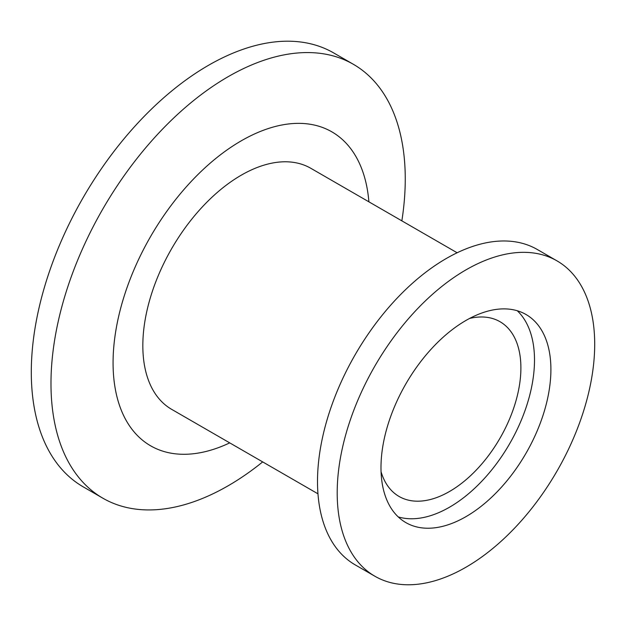 <?xml version="1.0" encoding="UTF-8"?>
<svg xmlns="http://www.w3.org/2000/svg" width="626" height="626" viewBox="0 0 626 626"><rect width="100%" height="100%" fill="white"/><g stroke="black" fill="none" stroke-linecap="round" stroke-linejoin="round"><path stroke-width="0.94" d="M556.991 260.862L537.304 249.5A182.088 105.129 120 0 0 396.994 298.281A182.088 105.129 120 0 0 317.507 481.527A182.088 105.129 120 0 0 355.224 564.887L374.904 576.249A182.088 105.129 120 0 0 515.221 527.468A182.088 105.129 120 0 0 594.7 344.222A182.088 105.129 120 0 0 556.991 260.862A182.088 105.129 120 0 0 416.673 309.651A182.088 105.129 120 0 0 337.195 492.889A182.088 105.129 120 0 0 374.904 576.249M457.144 252.771L310.832 168.3A139.175 80.355 120 0 0 203.583 205.586A139.175 80.355 120 0 0 142.83 345.638A139.175 80.355 120 0 0 171.657 409.349L317.969 493.828M368.894 201.822A181.258 104.652 120 0 0 235.478 144.309A181.258 104.652 120 0 0 113.071 362.822A181.258 104.652 120 0 0 229.719 442.879M401.853 220.853A250.51 144.637 120 0 0 405.257 178.981A250.51 144.637 120 0 0 353.377 64.298A250.51 144.637 120 0 0 160.334 131.413A250.51 144.637 120 0 0 50.98 383.519A250.51 144.637 120 0 0 102.867 498.202A250.51 144.637 120 0 0 262.685 461.91M353.377 64.298L333.697 52.936A250.51 144.637 120 0 0 140.647 120.051A250.51 144.637 120 0 0 31.3 372.157A250.51 144.637 120 0 0 83.188 486.832L102.867 498.202M381.062 471.738A100.903 58.257 120 0 0 399.091 496.473A100.903 58.257 120 0 0 476.848 469.437A100.903 58.257 120 0 0 520.895 367.892A100.903 58.257 120 0 0 499.994 321.701A100.903 58.257 120 0 0 469.563 318.454M380.984 467.606A120.153 69.369 120 0 0 405.867 522.608A120.153 69.369 120 0 0 498.46 490.424A120.153 69.369 120 0 0 550.903 369.504A120.153 69.369 120 0 0 526.02 314.502A120.153 69.369 120 0 0 433.435 346.694A120.153 69.369 120 0 0 380.984 467.606M398.23 516.904A120.153 69.369 120 0 0 487.349 475.118A120.153 69.369 120 0 0 534.502 360.036A120.153 69.369 120 0 0 517.256 310.739"/></g></svg>
